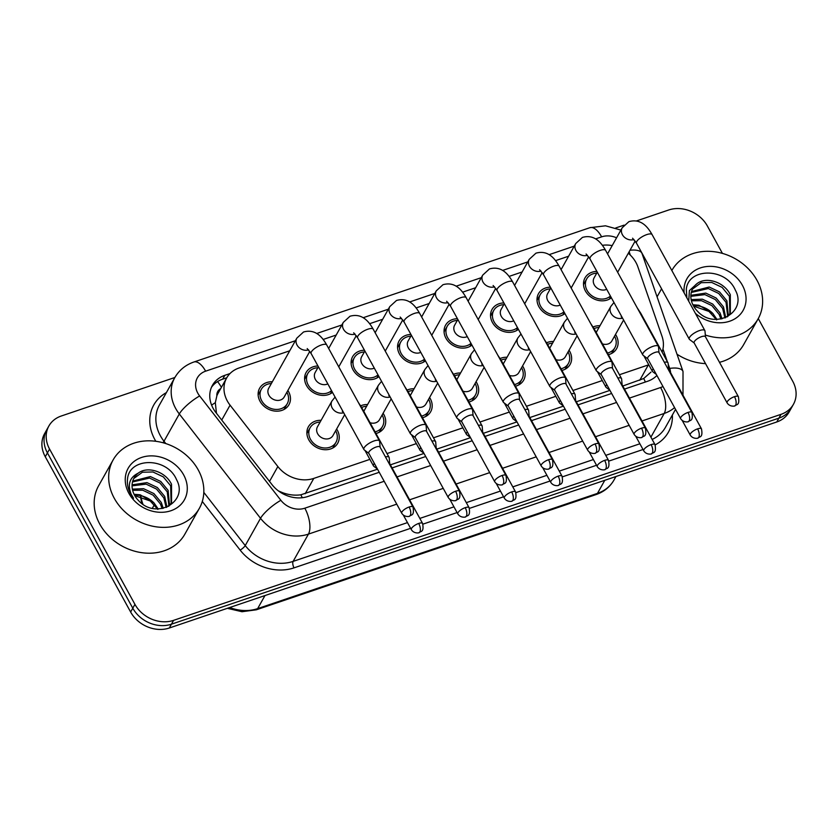 <?xml version="1.0" encoding="UTF-8"?>
<svg xmlns="http://www.w3.org/2000/svg" width="838" height="838" viewBox="0 0 838 838"><rect width="100%" height="100%" fill="white"/><g stroke="black" fill="none" stroke-linecap="round" stroke-linejoin="round"><path stroke-width="1.26" d="M569.033 350.2A16.812 13.984 -150.7 0 1 569.725 351.352A16.812 13.984 -150.7 0 1 570.123 364.415A16.812 13.984 -150.7 0 1 561.9 370.438M522.556 365.965A16.812 13.984 -150.7 0 1 523.247 367.117A16.812 13.984 -150.7 0 1 523.645 380.18A16.812 13.984 -150.7 0 1 515.412 386.203M476.068 381.73A16.812 13.984 -150.7 0 1 476.77 382.882A16.812 13.984 -150.7 0 1 477.168 395.945A16.812 13.984 -150.7 0 1 468.934 401.968M429.59 397.495A16.812 13.984 -150.7 0 1 430.282 398.647A16.812 13.984 -150.7 0 1 430.68 411.709A16.812 13.984 -150.7 0 1 422.457 417.733M383.113 413.26A16.812 13.984 -150.7 0 1 383.804 414.412A16.812 13.984 -150.7 0 1 384.202 427.474A16.812 13.984 -150.7 0 1 375.969 433.497M336.625 429.025A16.812 13.984 -150.7 0 1 337.326 430.177A16.812 13.984 -150.7 0 1 337.724 443.239A16.812 13.984 -150.7 0 1 323.499 449.608A16.812 13.984 -150.7 0 1 308.793 439.856A16.812 13.984 -150.7 0 1 308.394 426.783A16.812 13.984 -150.7 0 1 321.101 420.309M615.521 334.435A16.812 13.984 -150.7 0 1 616.213 335.588A16.812 13.984 -150.7 0 1 616.611 348.65A16.812 13.984 -150.7 0 1 608.378 354.673M564.896 313.569A16.812 13.984 -150.7 0 1 538.918 306.718A16.812 13.984 -150.7 0 1 538.52 293.656A16.812 13.984 -150.7 0 1 550.388 287.172M518.418 329.334A16.812 13.984 -150.7 0 1 492.44 322.483A16.812 13.984 -150.7 0 1 492.042 309.421A16.812 13.984 -150.7 0 1 503.91 302.937M471.941 345.099A16.812 13.984 -150.7 0 1 445.963 338.248A16.812 13.984 -150.7 0 1 445.565 325.186A16.812 13.984 -150.7 0 1 457.422 318.702M425.453 360.864A16.812 13.984 -150.7 0 1 399.475 354.013A16.812 13.984 -150.7 0 1 399.077 340.951A16.812 13.984 -150.7 0 1 410.945 334.467M378.975 376.629A16.812 13.984 -150.7 0 1 352.997 369.778A16.812 13.984 -150.7 0 1 352.599 356.716A16.812 13.984 -150.7 0 1 364.467 350.232M332.497 392.394A16.812 13.984 -150.7 0 1 306.519 385.543A16.812 13.984 -150.7 0 1 306.121 372.481A16.812 13.984 -150.7 0 1 317.979 365.997M287.863 390.477A16.812 13.984 -150.7 0 1 288.565 391.629A16.812 13.984 -150.7 0 1 288.953 404.702A16.812 13.984 -150.7 0 1 274.738 411.06A16.812 13.984 -150.7 0 1 260.031 401.308A16.812 13.984 -150.7 0 1 259.633 388.245A16.812 13.984 -150.7 0 1 272.34 381.772M611.384 297.804A16.812 13.984 -150.7 0 1 585.406 290.954A16.812 13.984 -150.7 0 1 585.008 277.891A16.812 13.984 -150.7 0 1 596.865 271.407M662.083 352.033A29.665 24.679 29.3 0 0 661.999 336.258L637.886 266.861A29.665 24.679 29.3 0 0 635.927 262.472A29.665 24.679 29.3 0 0 628.311 253.265M220.656 388.675A9.888 8.223 29.3 0 0 216.885 395.756L215.314 402.68L216.455 413.27M216.885 395.756A29.665 24.679 -150.7 0 1 218.058 393.305L226.658 377.99A29.665 24.679 29.3 0 0 230.073 405.173L277.86 466.546A29.665 24.679 29.3 0 0 313.789 478.404L369.883 459.371M622.791 386.014L643.71 378.514L650.948 372.145M278.541 490.984L282.856 492.786C288.963 494.954 294.955 495.625 300.842 494.808L377.54 469.196M390.382 464.849L424.018 453.431M436.87 449.084L470.506 437.666M483.348 433.319L516.983 421.902M529.826 417.554L563.471 406.137M576.314 401.79L609.949 390.372M612.201 245.597A29.665 24.679 29.3 0 0 602.344 245.304M619.418 374.743L648.35 364.928A29.665 24.679 29.3 0 0 648.769 364.781M387.009 453.568L416.371 443.606M433.487 437.803L462.848 427.841M479.975 422.038L509.326 412.076M526.453 406.273L555.814 396.311M572.93 390.508L602.292 380.546M289.718 350.797L239.05 367.987A29.665 24.679 29.3 0 0 226.658 377.99M568.614 256.208L555.531 260.649M522.126 271.973L509.054 276.414M475.649 287.738L462.576 292.179M429.171 303.503L416.088 307.944M382.683 319.268L369.61 323.709M336.206 335.032L323.133 339.474M546.617 342.763A16.812 13.984 -150.7 0 1 553.509 341.485M500.139 358.528A16.812 13.984 -150.7 0 1 507.032 357.25M453.651 374.293A16.812 13.984 -150.7 0 1 460.554 373.015M407.174 390.058A16.812 13.984 -150.7 0 1 414.066 388.78M360.696 405.822A16.812 13.984 -150.7 0 1 367.589 404.545M593.095 326.998A16.812 13.984 -150.7 0 1 599.998 325.72M758.264 318.587L792.727 381.269A29.665 24.679 -150.7 0 1 793.429 404.325A29.665 24.679 -150.7 0 1 781.037 414.328L173.592 620.35A29.665 24.679 -150.7 0 1 134.939 604.366L49.568 449.074L47.42 452.908A29.665 24.679 -150.7 0 1 46.719 429.852A29.665 24.679 -150.7 0 0 47.42 452.908L132.792 608.199L47.42 452.908L45.273 456.731A29.665 24.679 -150.7 0 1 44.571 433.675L48.866 426.018A29.665 24.679 -150.7 0 1 61.258 416.015L174.88 377.488M173.592 620.35L171.444 624.184A29.665 24.679 -150.7 0 1 132.792 608.199A29.665 24.679 -150.7 0 0 171.444 624.184L778.89 418.152L171.444 624.184L169.297 628.008A29.665 24.679 -150.7 0 1 130.644 612.023L45.273 456.731M793.429 404.325L791.282 408.148A29.665 24.679 -150.7 0 1 778.89 418.152A29.665 24.679 -150.7 0 0 791.282 408.148L789.134 411.982A29.665 24.679 -150.7 0 1 776.742 421.985L169.297 628.008M313.234 579.194L288.062 587.731M514.595 510.897L489.423 519.434M581.719 488.125L556.547 496.662M380.347 556.422L355.176 564.959M447.471 533.659L422.3 542.196M636.534 220.907L668.703 209.992A29.665 24.679 -150.7 0 1 707.356 225.977L722.429 253.401M615.773 227.946L624.08 225.129M49.568 449.074A29.665 24.679 -150.7 0 1 48.866 426.018M229.979 373.57L224.835 375.319A29.665 24.679 29.3 0 0 212.443 385.323A29.665 24.679 29.3 0 0 215.858 412.506L272.004 484.615A29.665 24.679 29.3 0 0 307.934 496.473L379.237 472.286M624.488 389.104L647.596 381.269A29.665 24.679 29.3 0 0 656.887 375.455M392.079 467.929L425.725 456.521M438.567 452.164L472.203 440.757M485.045 436.399L518.68 424.992M531.522 420.634L565.168 409.227M578.01 404.869L611.646 393.462M211.469 387.292A29.665 24.679 -150.7 0 1 222.678 379.153L226.784 377.76M606.712 289.299A8.904 7.406 -150.7 0 1 594.268 284.847A8.904 7.406 -150.7 0 1 594.058 277.933L597.285 272.161M610.431 296.065A14.833 12.34 -150.7 0 1 587.082 290.388A14.833 12.34 -150.7 0 1 586.736 278.855A14.833 12.34 -150.7 0 1 596.74 273.146M705.47 336.824L704.988 331.01A8.904 2.954 151.2 0 0 704.863 330.591A8.904 2.954 151.2 0 0 699.489 330.57A8.904 2.954 151.2 0 0 689.517 337.431A8.904 2.954 151.2 0 0 689.265 339.16A8.904 2.954 151.2 0 0 689.559 339.495L694.21 343.014M734.486 396.657A6.432 2.137 151.2 0 1 738.372 396.678L705.397 336.677A6.432 2.137 151.2 0 0 701.511 336.666A6.432 2.137 151.2 0 0 694.314 341.632A6.432 2.137 151.2 0 0 694.126 342.878L727.112 402.869C730.097 407.603 736.057 405.843 734.811 405.854A6.432 2.86 71.3 0 0 735.67 405.079A6.432 2.86 -108.7 0 0 734.486 396.657A6.432 2.137 151.2 0 0 727.112 402.869M596.195 332.508A8.904 7.406 -150.7 0 1 596.331 332.236L610.839 306.404L613.961 302.497M653.221 368.772A8.904 2.954 151.2 0 0 652.634 369.621A8.904 2.954 151.2 0 0 652.383 371.349A8.904 2.954 151.2 0 0 652.676 371.684L656.353 374.46M594.058 328.622A14.833 12.34 -150.7 0 1 599.023 327.459M623.598 320.032L611.855 340.951A8.904 7.406 -150.7 0 1 602.47 343.915M668.588 369.013L668.106 363.2A8.904 2.954 151.2 0 0 667.98 362.781A8.904 2.954 151.2 0 0 664.314 362.278M614.537 336.174A14.833 12.34 -150.7 0 1 614.883 347.686A14.833 12.34 -150.7 0 1 607.477 353.028M701.49 428.867C703.134 438.138 699.479 436.347 697.928 438.044A6.432 2.86 71.3 0 0 698.787 437.268A6.432 2.86 -108.7 0 0 697.604 428.846A6.432 2.137 151.2 0 1 701.49 428.867L668.515 368.867A6.432 2.137 151.2 0 0 667.677 368.385M560.224 305.063A8.904 7.406 -150.7 0 1 547.78 300.612A8.904 7.406 -150.7 0 1 547.57 293.698L550.807 287.937M563.943 311.83A14.833 12.34 -150.7 0 1 540.604 306.153A14.833 12.34 -150.7 0 1 540.248 294.62A14.833 12.34 -150.7 0 1 550.252 288.911M658.993 352.589L658.511 346.775A8.904 2.954 151.2 0 0 658.385 346.356A8.904 2.954 151.2 0 0 653.001 346.335A8.904 2.954 151.2 0 0 643.039 353.196A8.904 2.954 151.2 0 0 642.788 354.924A8.904 2.954 151.2 0 0 643.081 355.26L647.722 358.779M688.008 412.422A6.432 2.137 151.2 0 1 691.895 412.443L658.919 352.442A6.432 2.137 151.2 0 0 655.023 352.431A6.432 2.137 151.2 0 0 647.826 357.397A6.432 2.137 151.2 0 0 647.648 358.643L680.634 418.633C683.619 423.368 689.569 421.608 688.323 421.619A6.432 2.86 71.3 0 0 689.182 420.844A6.432 2.86 -108.7 0 0 688.008 412.422A6.432 2.137 151.2 0 0 680.634 418.633M513.746 320.828A8.904 7.406 -150.7 0 1 501.302 316.376A8.904 7.406 -150.7 0 1 501.093 309.463L504.329 303.702M517.465 327.595A14.833 12.34 -150.7 0 1 494.116 321.918A14.833 12.34 -150.7 0 1 493.771 310.385A14.833 12.34 -150.7 0 1 503.774 304.676M612.505 368.353L612.033 362.54A8.904 2.954 151.2 0 0 611.908 362.121A8.904 2.954 151.2 0 0 606.523 362.1A8.904 2.954 151.2 0 0 596.551 368.961A8.904 2.954 151.2 0 0 596.31 370.689A8.904 2.954 151.2 0 0 596.604 371.025L601.244 374.544M641.531 428.187A6.432 2.137 151.2 0 1 645.417 428.208L612.431 368.207A6.432 2.137 151.2 0 0 608.545 368.196A6.432 2.137 151.2 0 0 601.349 373.161A6.432 2.137 151.2 0 0 601.171 374.408L634.146 434.398C637.142 439.133 643.092 437.373 641.845 437.384A6.432 2.86 71.3 0 0 642.704 436.608A6.432 2.86 -108.7 0 0 641.531 428.187A6.432 2.137 151.2 0 0 634.146 434.398M467.258 336.593A8.904 7.406 -150.7 0 1 454.825 332.141A8.904 7.406 -150.7 0 1 454.605 325.228L457.841 319.467M470.987 343.36A14.833 12.34 -150.7 0 1 447.639 337.683A14.833 12.34 -150.7 0 1 447.283 326.15A14.833 12.34 -150.7 0 1 457.297 320.441M566.027 384.118L565.545 378.305A8.904 2.954 151.2 0 0 565.42 377.886A8.904 2.954 151.2 0 0 560.035 377.865A8.904 2.954 151.2 0 0 550.074 384.726A8.904 2.954 151.2 0 0 549.822 386.454A8.904 2.954 151.2 0 0 550.116 386.789L554.766 390.309M595.043 443.951A6.432 2.137 151.2 0 1 598.929 443.972L565.954 383.972A6.432 2.137 151.2 0 0 562.068 383.961A6.432 2.137 151.2 0 0 554.861 388.926A6.432 2.137 151.2 0 0 554.683 390.173L587.668 450.163C590.654 454.898 596.614 453.138 595.368 453.149A6.432 2.86 71.3 0 0 596.216 452.373A6.432 2.86 -108.7 0 0 595.043 443.951A6.432 2.137 151.2 0 0 587.668 450.163M420.781 352.358A8.904 7.406 -150.7 0 1 408.336 347.906A8.904 7.406 -150.7 0 1 408.127 340.993L411.364 335.231M424.499 359.125A14.833 12.34 -150.7 0 1 401.161 353.447A14.833 12.34 -150.7 0 1 400.805 341.914A14.833 12.34 -150.7 0 1 410.809 336.206M519.55 399.883L519.068 394.07A8.904 2.954 151.2 0 0 518.942 393.651A8.904 2.954 151.2 0 0 513.558 393.63A8.904 2.954 151.2 0 0 503.586 400.491A8.904 2.954 151.2 0 0 503.345 402.219A8.904 2.954 151.2 0 0 503.638 402.554L508.278 406.074M548.565 459.716A6.432 2.137 151.2 0 1 552.452 459.737L519.466 399.736A6.432 2.137 151.2 0 0 515.58 399.726A6.432 2.137 151.2 0 0 508.383 404.691A6.432 2.137 151.2 0 0 508.205 405.938L541.191 465.928C544.176 470.663 550.126 468.903 548.88 468.913A6.432 2.86 71.3 0 0 549.738 468.138A6.432 2.86 -108.7 0 0 548.565 459.716A6.432 2.137 151.2 0 0 541.191 465.928M549.718 348.273A8.904 7.406 -150.7 0 1 549.854 348L564.351 322.169L567.483 318.262M606.743 384.537A8.904 2.954 151.2 0 0 606.157 385.386A8.904 2.954 151.2 0 0 605.905 387.114A8.904 2.954 151.2 0 0 606.199 387.449L609.865 390.225M547.57 344.387A14.833 12.34 -150.7 0 1 552.535 343.224M577.12 335.797L565.378 356.716A8.904 7.406 -150.7 0 1 555.992 359.68M622.11 384.778L621.628 378.965A8.904 2.954 151.2 0 0 621.503 378.546A8.904 2.954 151.2 0 0 617.836 378.043M568.059 351.939A14.833 12.34 -150.7 0 1 568.405 363.451A14.833 12.34 -150.7 0 1 560.999 368.793M655.012 444.632C656.646 453.903 653.001 452.111 651.44 453.808A6.432 2.86 71.3 0 0 652.299 453.033A6.432 2.86 -108.7 0 0 651.126 444.611A6.432 2.137 151.2 0 1 655.012 444.632L622.037 384.632A6.432 2.137 151.2 0 0 621.199 384.15M503.229 364.038A8.904 7.406 -150.7 0 1 503.376 363.765L517.874 337.934L521.006 334.027M560.255 400.302A8.904 2.954 151.2 0 0 559.669 401.151A8.904 2.954 151.2 0 0 559.428 402.879A8.904 2.954 151.2 0 0 559.721 403.214L563.387 405.99M501.093 360.151A14.833 12.34 -150.7 0 1 506.058 358.989M530.643 351.562L518.9 372.481A8.904 7.406 -150.7 0 1 509.504 375.445M575.622 400.543L575.151 394.729A8.904 2.954 151.2 0 0 575.025 394.31A8.904 2.954 151.2 0 0 571.359 393.808M521.582 367.704A14.833 12.34 -150.7 0 1 521.917 379.216A14.833 12.34 -150.7 0 1 514.511 384.558M608.535 460.397C610.169 469.668 606.523 467.876 604.963 469.573A6.432 2.86 71.3 0 0 605.822 468.798A6.432 2.86 -108.7 0 0 604.648 460.376A6.432 2.137 151.2 0 1 608.535 460.397L575.549 400.396A6.432 2.137 151.2 0 0 574.721 399.915M456.752 379.803A8.904 7.406 -150.7 0 1 456.888 379.53L471.396 353.699L474.518 349.792M513.778 416.067A8.904 2.954 151.2 0 0 513.191 416.915A8.904 2.954 151.2 0 0 512.94 418.644A8.904 2.954 151.2 0 0 513.233 418.979L516.91 421.755M454.615 375.916A14.833 12.34 -150.7 0 1 459.57 374.754M484.155 367.327L472.412 388.245A8.904 7.406 -150.7 0 1 463.026 391.21M529.145 416.308L528.663 410.494A8.904 2.954 151.2 0 0 528.537 410.075A8.904 2.954 151.2 0 0 524.871 409.573M475.094 383.469A14.833 12.34 -150.7 0 1 475.439 394.981A14.833 12.34 -150.7 0 1 468.033 400.323M562.047 476.162C563.681 485.432 560.035 483.641 558.485 485.338A6.432 2.86 71.3 0 0 559.334 484.563A6.432 2.86 -108.7 0 0 558.16 476.141A6.432 2.137 151.2 0 1 562.047 476.162L529.071 416.161A6.432 2.137 151.2 0 0 528.233 415.679M671.919 270.37L671.846 270.517A49.442 41.135 -150.7 0 1 671.919 270.37A49.442 41.135 -150.7 0 1 713.735 251.662A49.442 41.135 -150.7 0 1 756.997 280.342A49.442 41.135 -150.7 0 1 758.16 318.775A49.442 41.135 -150.7 0 1 705.324 335.032M657.076 296.841A49.442 41.135 -150.7 0 1 657.421 296.212L661.58 288.796M693.319 305.661A22.354 18.604 -150.7 0 1 712.887 313.506L716.689 319.037M716.658 319.917L708.99 311.443L693.592 306.142M729.877 313.768L729.448 296.264L722.115 287.382L711.734 282.469L701.176 282.699L692.523 289.047M727.394 316.869L730.327 313.024L730.307 294.746C724.451 282.113 706.361 276.236 697.048 283.6A22.354 18.604 -150.7 0 0 692.858 288.419A22.354 18.604 -150.7 0 0 693.393 305.786A22.354 18.604 -150.7 0 0 697.509 311.233C714.961 330.581 747.622 312.134 735.345 290.158C725.75 267.238 688.218 267.804 686.322 289.246L686.856 297.825M727.709 316.544L726.043 302.34L718.7 293.457L708.33 288.544L691.287 292.462M728.316 315.884L726.892 300.821L719.559 291.938L709.178 287.025L691.528 291.561M724.922 317.958L722.628 308.415L715.296 299.533L704.915 294.62L690.837 296.338M725.729 317.644L723.477 306.897L716.144 298.014L705.774 293.101L690.868 295.322M720.9 319.037L719.214 314.491L711.881 305.608L701.511 300.695L691.413 300.8M722.031 318.807L720.072 312.972L712.74 304.089L702.359 299.176L691.151 299.616M712.887 313.506L698.944 305.252L692.848 304.739M684.154 292.912A32.242 26.826 -150.7 0 1 706.025 266.62A32.242 26.826 -150.7 0 1 742.395 285.297A32.242 26.826 -150.7 0 1 734.758 318.89A32.242 26.826 -150.7 0 1 695.404 313.37M688.71 301.188L689.402 290.587L697.048 283.6M758.16 318.775L743.662 344.607A49.442 41.135 -150.7 0 1 719.486 362.309M705.544 363.629A49.442 41.135 -150.7 0 1 677.01 354.223M114.303 498.327A49.442 41.135 -150.7 0 1 113.14 459.894A49.442 41.135 -150.7 0 1 154.957 441.186A49.442 41.135 -150.7 0 1 198.208 469.867A49.442 41.135 -150.7 0 1 199.381 508.299A49.442 41.135 -150.7 0 1 157.565 527.008A49.442 41.135 -150.7 0 1 114.303 498.327M199.381 508.299L184.873 534.131A49.442 41.135 -150.7 0 1 143.057 552.85A49.442 41.135 -150.7 0 1 99.806 524.159A49.442 41.135 -150.7 0 1 98.633 485.736L113.14 459.894M134.53 495.185A22.354 18.604 -150.7 0 1 154.108 503.03L157.9 508.561M157.869 509.441L150.201 500.967L134.803 495.667M171.099 503.292L170.669 485.789L163.326 476.906L152.956 471.983L142.397 472.223L133.745 478.571M168.606 506.393L171.539 502.549L171.518 484.27C165.673 471.637 147.572 465.76 138.27 473.124A22.354 18.604 -150.7 0 0 134.08 477.943A22.354 18.604 -150.7 0 0 134.604 495.31A22.354 18.604 -150.7 0 0 138.72 500.757C156.182 520.094 188.833 501.658 176.556 479.682C166.972 456.762 129.429 457.328 127.544 478.77C126.926 483.903 127.973 488.973 130.686 493.98L133.546 498.275L131.168 494.148C127.324 484.364 129.691 477.356 138.27 473.124M168.93 506.068L167.254 491.864L159.922 482.981L149.541 478.069L132.498 481.976M169.527 505.408L168.113 490.345L160.77 481.462L150.4 476.55L132.739 481.085M166.133 507.482L163.85 497.94L156.507 489.057L146.137 484.144L132.058 485.851M166.94 507.168L164.698 496.421L157.366 487.538L146.985 482.625L132.09 484.835M162.122 508.561L160.435 504.015L153.103 495.132L142.722 490.22L132.624 490.324M163.253 508.331L161.284 502.496L153.951 493.613L143.581 488.701L132.362 489.141M154.108 503.03L140.166 494.776L134.059 494.263M183.616 474.821A32.242 26.826 -150.7 0 1 170.91 510.74A32.242 26.826 -150.7 0 1 128.905 493.373A32.242 26.826 -150.7 0 1 141.612 457.443A32.242 26.826 -150.7 0 1 183.616 474.821M374.303 368.123A8.904 7.406 -150.7 0 1 361.859 363.671A8.904 7.406 -150.7 0 1 361.649 356.758L364.886 350.996M378.022 374.89A14.833 12.34 -150.7 0 1 354.673 369.212A14.833 12.34 -150.7 0 1 354.327 357.679A14.833 12.34 -150.7 0 1 364.331 351.97M473.061 415.648L472.58 409.834A8.904 2.954 151.2 0 0 472.464 409.415A8.904 2.954 151.2 0 0 467.08 409.394A8.904 2.954 151.2 0 0 457.108 416.256A8.904 2.954 151.2 0 0 456.857 417.984A8.904 2.954 151.2 0 0 457.15 418.319L461.801 421.839M502.088 475.481A6.432 2.137 151.2 0 1 505.974 475.502L472.988 415.501A6.432 2.137 151.2 0 0 469.102 415.491A6.432 2.137 151.2 0 0 461.906 420.456A6.432 2.137 151.2 0 0 461.728 421.703L494.703 481.693C497.699 486.428 503.648 484.668 502.402 484.678A6.432 2.86 71.3 0 0 503.261 483.903A6.432 2.86 -108.7 0 0 502.088 475.481A6.432 2.137 151.2 0 0 494.703 481.693M327.815 383.888A8.904 7.406 -150.7 0 1 315.371 379.436A8.904 7.406 -150.7 0 1 315.161 372.522L318.398 366.761M331.544 390.655A14.833 12.34 -150.7 0 1 308.195 384.977A14.833 12.34 -150.7 0 1 307.839 373.444A14.833 12.34 -150.7 0 1 317.853 367.735M426.584 431.413L426.102 425.599A8.904 2.954 151.2 0 0 425.976 425.18A8.904 2.954 151.2 0 0 420.592 425.159A8.904 2.954 151.2 0 0 410.63 432.02A8.904 2.954 151.2 0 0 410.379 433.749A8.904 2.954 151.2 0 0 410.672 434.084L415.323 437.604M455.6 491.246A6.432 2.137 151.2 0 1 459.486 491.267L426.511 431.266A6.432 2.137 151.2 0 0 422.624 431.256A6.432 2.137 151.2 0 0 415.418 436.221A6.432 2.137 151.2 0 0 415.239 437.467L448.225 497.458C451.211 502.192 457.171 500.443 455.924 500.443A6.432 2.86 71.3 0 0 456.773 499.668A6.432 2.86 -108.7 0 0 455.6 491.246A6.432 2.137 151.2 0 0 448.225 497.458M309.809 351.384L284.208 397.003A8.904 7.406 -150.7 0 1 276.676 400.365A8.904 7.406 -150.7 0 1 268.893 395.201A8.904 7.406 -150.7 0 1 268.684 388.287L296.83 338.143L303.524 332.005C316.408 328.307 323.175 338.782 326.747 344.984A8.904 2.954 151.2 0 0 321.363 344.973A8.904 2.954 151.2 0 0 320.881 345.141A8.904 2.954 151.2 0 0 311.149 353.563L363.901 449.514A8.904 2.954 151.2 0 0 364.195 449.849L368.835 453.368M286.889 392.215A14.833 12.34 -150.7 0 1 287.235 403.727A14.833 12.34 -150.7 0 1 274.686 409.342A14.833 12.34 -150.7 0 1 261.707 400.742A14.833 12.34 -150.7 0 1 261.362 389.209A14.833 12.34 -150.7 0 1 271.365 383.511M380.106 447.178L379.624 441.364A8.904 2.954 151.2 0 0 379.499 440.945A8.904 2.954 151.2 0 0 374.115 440.924A8.904 2.954 151.2 0 0 364.142 447.785A8.904 2.954 151.2 0 0 363.901 449.514M409.122 507.011A6.432 2.137 151.2 0 1 413.008 507.032L380.023 447.042A6.432 2.137 151.2 0 0 376.136 447.021A6.432 2.137 151.2 0 0 368.94 451.986A6.432 2.137 151.2 0 0 368.762 453.232L401.737 513.223C404.733 517.957 410.683 516.208 409.436 516.208A6.432 2.86 71.3 0 0 410.295 515.433A6.432 2.86 -108.7 0 0 409.122 507.011A6.432 2.137 151.2 0 0 401.737 513.223M410.264 395.567A8.904 7.406 -150.7 0 1 410.411 395.295L424.908 369.464L428.04 365.557M467.29 431.832A8.904 2.954 151.2 0 0 466.703 432.68A8.904 2.954 151.2 0 0 466.462 434.409A8.904 2.954 151.2 0 0 466.756 434.744L470.422 437.52M408.127 391.681A14.833 12.34 -150.7 0 1 413.092 390.518M437.677 383.092L425.934 404.01A8.904 7.406 -150.7 0 1 416.538 406.975M482.667 432.073L482.185 426.259A8.904 2.954 151.2 0 0 482.06 425.84A8.904 2.954 151.2 0 0 478.393 425.337M428.616 399.234A14.833 12.34 -150.7 0 1 428.962 410.746A14.833 12.34 -150.7 0 1 421.556 416.088M515.569 491.927C517.203 501.197 513.558 499.406 511.997 501.103A6.432 2.86 71.3 0 0 512.856 500.328A6.432 2.86 -108.7 0 0 511.683 491.906A6.432 2.137 151.2 0 1 515.569 491.927L482.583 431.926A6.432 2.137 151.2 0 0 481.756 431.444M363.786 411.332A8.904 7.406 -150.7 0 1 363.933 411.06L378.43 385.229L381.562 381.321M420.812 447.597A8.904 2.954 151.2 0 0 420.226 448.445A8.904 2.954 151.2 0 0 419.974 450.174A8.904 2.954 151.2 0 0 420.267 450.509L423.944 453.285M361.649 407.446A14.833 12.34 -150.7 0 1 366.615 406.283M391.189 398.857L379.446 419.775A8.904 7.406 -150.7 0 1 370.061 422.74M436.179 447.838L435.697 442.024A8.904 2.954 151.2 0 0 435.582 441.605A8.904 2.954 151.2 0 0 431.916 441.102M382.138 414.999A14.833 12.34 -150.7 0 1 382.474 426.511A14.833 12.34 -150.7 0 1 375.068 431.853M469.091 507.692C470.726 516.962 467.08 515.171 465.519 516.868A6.432 2.86 71.3 0 0 466.378 516.093A6.432 2.86 -108.7 0 0 465.205 507.671A6.432 2.137 151.2 0 1 469.091 507.692L436.106 447.691A6.432 2.137 151.2 0 0 435.268 447.209M344.711 414.621L332.969 435.54A8.904 7.406 -150.7 0 1 325.448 438.913A8.904 7.406 -150.7 0 1 317.654 433.749A8.904 7.406 -150.7 0 1 317.445 426.825L331.953 400.993L335.074 397.086M374.335 463.362A8.904 2.954 151.2 0 0 373.748 464.21A8.904 2.954 151.2 0 0 373.497 465.938A8.904 2.954 151.2 0 0 373.79 466.274L377.456 469.05M335.65 430.763A14.833 12.34 -150.7 0 1 335.996 442.275A14.833 12.34 -150.7 0 1 323.447 447.89A14.833 12.34 -150.7 0 1 310.479 439.28A14.833 12.34 -150.7 0 1 310.123 427.757A14.833 12.34 -150.7 0 1 320.126 422.048M389.701 463.603L389.22 457.789A8.904 2.954 151.2 0 0 389.094 457.37A8.904 2.954 151.2 0 0 385.428 456.867M422.603 523.457C424.238 532.727 420.592 530.936 419.042 532.633A6.432 2.86 71.3 0 0 419.89 531.858A6.432 2.86 -108.7 0 0 418.717 523.436A6.432 2.137 151.2 0 1 422.603 523.457L389.628 463.456A6.432 2.137 151.2 0 0 388.79 462.974M211.605 405.131A29.665 7.427 -37.9 0 1 215.314 402.68M645.375 382.023A29.665 13.178 -108.7 0 0 643.71 378.514M302.256 497.73A29.665 13.178 -108.7 0 0 300.842 494.808M282.071 493.31A29.665 7.427 -37.9 0 1 282.856 492.786M221.41 387.334A29.665 13.178 -108.7 0 0 217.555 381.573M639.74 380.274L648.35 364.928M305.179 493.75L313.789 478.404M269.511 481.421L277.86 466.546M221.735 420.048L230.073 405.173M604.795 480.3L597.473 493.362A9.888 4.389 71.3 0 1 596.153 494.546L256.323 609.813A9.888 4.389 -108.7 0 0 257.643 608.618L597.473 493.362A39.554 32.912 29.3 0 0 613.992 480.027C610.001 486.951 604.051 491.791 596.153 494.546M229.717 607.519A39.554 32.912 29.3 0 0 257.643 608.618L264.976 595.556M140.973 496.536A39.554 32.912 29.3 0 0 142.984 504.308M776.742 421.985L781.037 414.328M130.644 612.023L134.939 604.366M152.338 508.289L154.391 504.633M616.579 237.803A19.777 16.456 29.3 0 0 601.632 236.85L595.577 238.903M620.906 230.083L605.507 225.81L589.91 227.695A19.777 8.789 71.3 0 1 601.632 236.85M295.374 340.731L205.624 371.171A19.777 16.456 29.3 0 0 197.831 393.211A19.777 16.456 29.3 0 0 199.643 395.955L280.866 500.296A19.777 16.456 29.3 0 0 304.823 508.195L384.181 481.284M396.762 504.151L308.436 534.11A39.554 32.912 -150.7 0 1 260.534 518.303L179.311 413.972A39.554 32.912 -150.7 0 1 175.676 408.473A39.554 32.912 -150.7 0 1 174.744 377.729L159.429 404.995A39.554 32.912 29.3 0 0 160.372 435.739A39.554 32.912 29.3 0 0 163.997 441.249L165.819 443.574M162.855 442.705A4.944 1.236 142.1 0 0 163.997 441.249L179.311 413.972A19.777 4.944 -37.9 0 1 199.643 395.955M672.39 414.988A44.498 37.019 -150.7 0 1 655.159 444.905M643.018 449.503L608.859 461.089M596.541 465.268L562.382 476.853M550.053 481.033L515.894 492.618M503.575 496.798L469.416 508.383M457.098 512.563L422.939 524.148M410.61 528.328L294.033 567.86A44.498 37.019 -150.7 0 1 240.139 550.084L202.293 501.459M155.837 441.291A44.498 37.019 -150.7 0 1 166.395 392.603M674.569 407.614A39.554 32.912 -150.7 0 1 664.209 413.448L650.906 437.153M652.153 439.426A39.554 32.912 29.3 0 0 665.424 427.38L675.543 409.373M280.866 500.296A19.777 4.944 -37.9 0 0 260.534 518.303L245.23 545.58A39.554 32.912 29.3 0 0 293.132 561.387L407.467 522.608M203.812 492.388L245.23 545.58A4.944 1.236 142.1 0 1 240.139 550.084M304.823 508.195A19.777 8.789 71.3 0 1 308.436 534.11L293.132 561.387A4.944 2.2 -108.7 0 0 294.033 567.86M629.432 398.102L660.595 387.523A19.777 8.789 71.3 0 1 664.209 413.448L642.013 420.969M629.16 425.327L595.525 436.734M582.682 441.092L549.047 452.51M536.205 456.857L502.57 468.274M489.717 472.622L456.082 484.039M443.239 488.386L409.604 499.804M419.838 518.408L453.955 506.843M466.316 502.643L500.433 491.078M512.793 486.878L546.91 475.314M559.281 471.113L593.398 459.549M605.759 455.348L639.876 443.784M670.599 372.659A19.777 16.456 29.3 0 0 669.698 368.416L668.179 364.048M667.31 361.555L662.952 349.006M630.333 255.119L629.16 251.746M574.26 246.131L549.1 254.668M527.783 261.896L502.622 270.433M481.305 277.671L456.134 286.198M434.817 293.436L409.656 301.963M388.34 309.201L363.168 317.728M341.862 324.966L316.691 333.493M397.023 476.927L430.659 465.509M443.512 461.162L477.147 449.744M489.989 445.397L523.624 433.979M536.467 429.632L570.102 418.214M582.955 413.867L616.59 402.45M660.595 387.523A19.777 16.456 29.3 0 0 662.973 386.507M669.698 368.416A19.777 8.003 -19.2 0 1 683.012 371.496L642.023 253.516A19.777 8.003 -19.2 0 0 629.998 250.258M589.91 227.695L193.892 362.006A19.777 8.789 71.3 0 1 205.624 371.171M222.678 379.153L224.835 375.319M633.989 239.5A8.904 7.406 -150.7 0 1 622.404 234.703A8.904 7.406 -150.7 0 1 622.194 227.789L628.898 221.651C641.782 217.953 648.549 228.428 652.111 234.63A8.904 2.954 151.2 0 0 646.737 234.609A8.904 2.954 151.2 0 0 646.255 234.787A8.904 2.954 151.2 0 0 636.513 243.209L689.265 339.16M637.194 307.797L640.756 313.244A8.904 2.954 151.2 0 0 639.844 312.626M622.561 318.136A8.904 7.406 -150.7 0 1 611.049 313.318A8.904 7.406 -150.7 0 1 610.839 306.404M697.604 428.846A6.432 2.137 151.2 0 0 690.229 435.058L682.268 420.571M587.511 255.265A8.904 7.406 -150.7 0 1 575.926 250.468A8.904 7.406 -150.7 0 1 575.716 243.554L582.41 237.416C595.294 233.718 602.061 244.193 605.633 250.394A8.904 2.954 151.2 0 0 600.249 250.373A8.904 2.954 151.2 0 0 599.778 250.552A8.904 2.954 151.2 0 0 590.036 258.973L642.788 354.924M541.034 271.03A8.904 7.406 -150.7 0 1 529.448 266.233A8.904 7.406 -150.7 0 1 529.239 259.319L535.932 253.181C548.817 249.483 555.584 259.958 559.155 266.159A8.904 2.954 151.2 0 0 553.771 266.138A8.904 2.954 151.2 0 0 553.29 266.316A8.904 2.954 151.2 0 0 543.558 274.738L596.31 370.689M494.546 286.795A8.904 7.406 -150.7 0 1 482.96 281.997A8.904 7.406 -150.7 0 1 482.751 275.084L489.444 268.946C502.339 265.248 509.106 275.723 512.667 281.924A8.904 2.954 151.2 0 0 507.294 281.903A8.904 2.954 151.2 0 0 506.812 282.081A8.904 2.954 151.2 0 0 497.07 290.503L549.822 386.454M448.068 302.56A8.904 7.406 -150.7 0 1 436.483 297.762A8.904 7.406 -150.7 0 1 436.273 290.849L442.967 284.711C455.851 281.013 462.618 291.488 466.19 297.689A8.904 2.954 151.2 0 0 460.806 297.668A8.904 2.954 151.2 0 0 460.324 297.846A8.904 2.954 151.2 0 0 450.593 306.268L503.345 402.219M590.717 323.562L594.278 329.009A8.904 2.954 151.2 0 0 593.367 328.391M576.083 333.901A8.904 7.406 -150.7 0 1 564.561 329.083A8.904 7.406 -150.7 0 1 564.351 322.169M651.126 444.611A6.432 2.137 151.2 0 0 643.752 450.823L635.78 436.336M544.229 339.327L547.79 344.774A8.904 2.954 151.2 0 0 546.889 344.156M529.595 349.666A8.904 7.406 -150.7 0 1 518.083 344.847A8.904 7.406 -150.7 0 1 517.874 337.934M604.648 460.376A6.432 2.137 151.2 0 0 597.264 466.588L589.303 452.101M497.751 355.103L501.313 360.539A8.904 2.954 151.2 0 0 500.401 359.921M483.117 365.431A8.904 7.406 -150.7 0 1 471.605 360.612A8.904 7.406 -150.7 0 1 471.396 353.699M558.16 476.141A6.432 2.137 151.2 0 0 550.786 482.353L542.815 467.866M401.58 318.325A8.904 7.406 -150.7 0 1 390.005 313.527A8.904 7.406 -150.7 0 1 389.785 306.614L396.489 300.475C409.373 296.778 416.14 307.253 419.712 313.454A8.904 2.954 151.2 0 0 414.328 313.433A8.904 2.954 151.2 0 0 413.846 313.611A8.904 2.954 151.2 0 0 404.105 322.033L456.857 417.984M355.103 334.09A8.904 7.406 -150.7 0 1 343.517 329.292A8.904 7.406 -150.7 0 1 343.308 322.379L350.001 316.24C362.885 312.543 369.663 323.018 373.224 329.219A8.904 2.954 151.2 0 0 367.84 329.208A8.904 2.954 151.2 0 0 367.369 329.376A8.904 2.954 151.2 0 0 357.627 337.798L410.379 433.749M308.625 349.855A8.904 7.406 -150.7 0 1 297.04 345.057A8.904 7.406 -150.7 0 1 296.83 338.143M451.263 370.867L454.825 376.304A8.904 2.954 151.2 0 0 453.924 375.686M436.64 381.196A8.904 7.406 -150.7 0 1 425.117 376.377A8.904 7.406 -150.7 0 1 424.908 369.464M511.683 491.906A6.432 2.137 151.2 0 0 504.308 498.118L496.337 483.631M404.785 386.632L408.347 392.069A8.904 2.954 151.2 0 0 407.436 391.451M390.152 396.961A8.904 7.406 -150.7 0 1 378.64 392.142A8.904 7.406 -150.7 0 1 378.43 385.229M465.205 507.671A6.432 2.137 151.2 0 0 457.82 513.883L449.859 499.396M358.308 402.397L361.869 407.834A8.904 2.954 151.2 0 0 360.958 407.216M343.674 412.725A8.904 7.406 -150.7 0 1 332.162 407.907A8.904 7.406 -150.7 0 1 331.953 400.993M418.717 523.436A6.432 2.137 151.2 0 0 411.343 529.647L403.371 515.161M256.323 609.813L241.993 611.719L227.349 608.315M141.758 503.439L140.428 496.4M613.992 480.027L615.961 476.508M636.252 242.737L635.068 241.229M682.991 395.201L683.012 371.496M193.892 362.006C185.512 364.928 179.123 370.166 174.744 377.729M641.709 252.657L642.023 253.516M738.372 396.678C740.017 405.948 736.361 404.157 734.811 405.854M607.55 253.883L622.194 227.789M586.736 278.855L583.51 284.595M636.513 243.209L632.575 238.202M617.648 272.256L635.173 241.03M610.755 296.662L609.383 299.114M652.111 234.63L704.863 330.591M643.867 355.857L652.383 371.349M622.425 317.885L621.209 316.816M640.756 313.244L667.98 362.781M614.883 347.686L611.667 353.427M690.229 435.058C693.215 439.793 699.175 438.033 697.928 438.044M691.895 412.443C693.529 421.713 689.884 419.922 688.323 421.619M561.072 269.647L575.716 243.554M540.248 294.62L537.032 300.36M590.036 258.973L586.097 253.966M571.17 288.021L588.695 256.795M564.278 312.427L562.895 314.879M605.633 250.394L658.385 346.356M645.417 428.208C647.051 437.478 643.406 435.687 641.845 437.384M514.584 285.412L529.239 259.319M493.771 310.385L490.544 316.125M543.558 274.738L539.609 269.731M524.693 303.785L542.217 272.56M517.79 328.192L516.418 330.643M559.155 266.159L611.908 362.121M598.929 443.972C600.563 453.243 596.918 451.452 595.368 453.149M468.107 301.177L482.751 275.084M447.283 326.15L444.067 331.89M497.07 290.503L493.132 285.496M478.205 319.55L495.729 288.324M471.312 343.957L469.94 346.408M512.667 281.924L565.42 377.886M552.452 459.737C554.086 469.008 550.44 467.216 548.88 468.913M421.629 316.942L436.273 290.849M400.805 341.914L397.589 347.655M450.593 306.268L446.644 301.261M431.727 335.315L449.252 304.089M424.835 359.722L423.452 362.173M466.19 297.689L518.942 393.651M597.389 371.622L605.905 387.114M575.936 333.65L574.732 332.581M594.278 329.009L621.503 378.546M568.405 363.451L565.179 369.191M643.752 450.823C646.737 455.558 652.687 453.798 651.44 453.808M550.901 387.386L559.428 402.879M529.459 349.415L528.254 348.346M547.79 344.774L575.025 394.31M521.917 379.216L518.701 384.956M597.264 466.588C600.259 471.323 606.209 469.563 604.963 469.573M504.424 403.151L512.94 418.644M482.981 365.179L481.766 364.111M501.313 360.539L528.537 410.075M475.439 394.981L472.223 400.721M550.786 482.353C553.771 487.088 559.732 485.328 558.485 485.338M505.974 475.502C507.608 484.773 503.963 482.981 502.402 484.678M375.141 332.707L389.785 306.614M354.327 357.679L351.101 363.42M404.105 322.033L400.166 317.026M385.25 351.08L402.774 319.854M378.347 375.487L376.974 377.938M419.712 313.454L472.464 409.415M459.486 491.267C461.12 500.537 457.475 498.746 455.924 500.443M328.664 348.472L343.308 322.379M307.839 373.444L304.623 379.185M357.627 337.798L353.688 332.791M338.762 366.845L356.286 335.619M331.869 391.252L330.497 393.703M373.224 329.219L425.976 425.18M413.008 507.032C414.642 516.302 410.997 514.511 409.436 516.208M261.362 389.209L258.135 394.949M311.149 353.563L307.2 348.556M287.235 403.727L284.009 409.468M326.747 344.984L379.499 440.945M457.946 418.916L466.462 434.409M436.493 380.944L435.289 379.876M454.825 376.304L482.06 425.84M428.962 410.746L425.735 416.486M504.308 498.118C507.294 502.852 513.244 501.093 511.997 501.103M411.458 434.681L419.974 450.174M390.016 396.709L388.811 395.641M408.347 392.069L435.582 441.605M382.474 426.511L379.258 432.251M457.82 513.883C460.816 518.617 466.766 516.868 465.519 516.868M364.98 450.446L373.497 465.938M310.123 427.757L306.907 433.497M343.538 412.474L342.323 411.406M361.869 407.834L389.094 457.37M335.996 442.275L332.77 448.016M411.343 529.647C414.328 534.382 420.288 532.633 419.042 532.633"/></g></svg>
